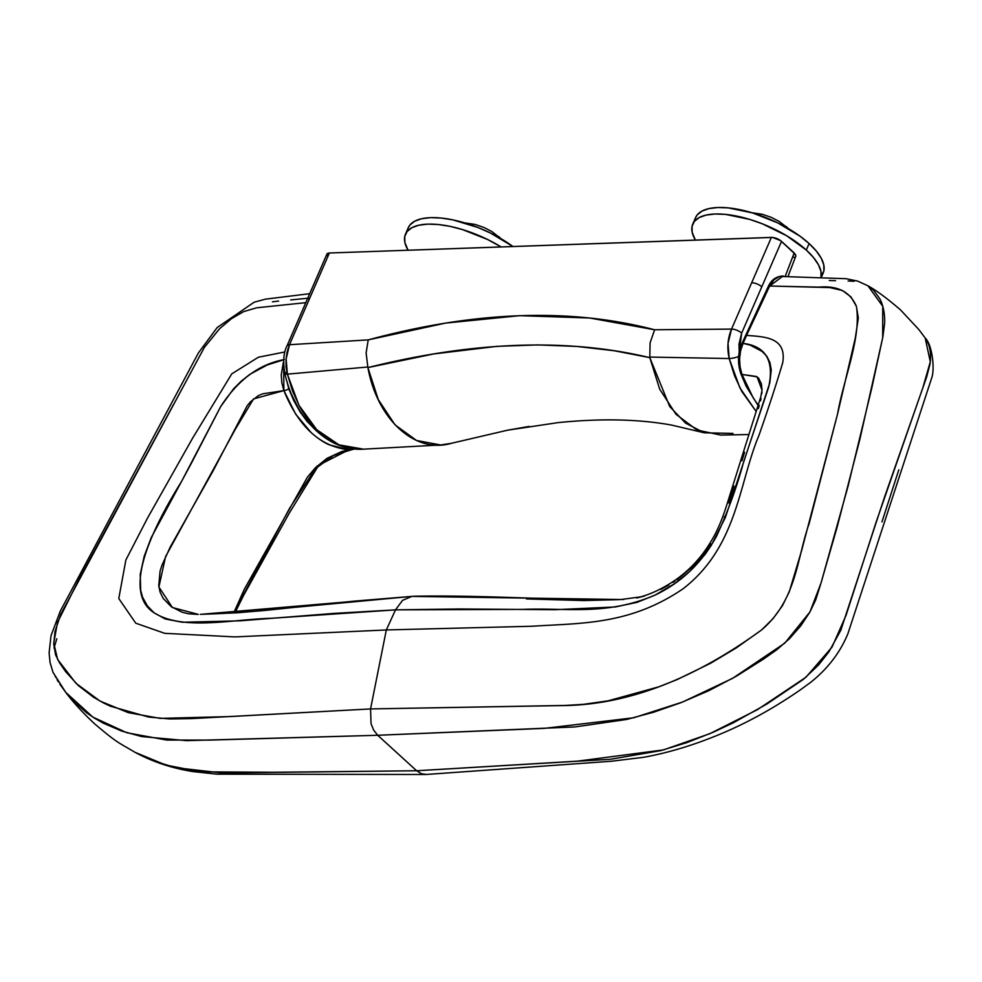 <?xml version="1.0" encoding="UTF-8"?>
<svg xmlns="http://www.w3.org/2000/svg" width="982" height="982" viewBox="0 0 982 982"><rect width="100%" height="100%" fill="white"/><g stroke="black" fill="none" stroke-linecap="round" stroke-linejoin="round"><path stroke-width="1.47" d="M416.65 770.76L610.448 759.282L660.837 750.604L686.835 742.625L713.239 732.216L733.321 722.777L766.77 704.094L803.313 679.409L818.522 665.035L829.029 651.667L840.862 630.162L884.242 497.911L926.664 376.928L930.003 364.077C931.182 355.423 930.408 348.193 927.671 342.362L925.179 337.992L930.298 361.781L922.847 387.743L876.005 522.473L846.079 615.248L832.036 647.077L805.964 677.236L757.331 709.728L709.753 733.726L663.476 749.904L577.551 761.148L416.65 770.76L222.079 772.981L175.901 767.715L154.935 761.394L134.915 752.261C117.423 741.815 117.901 743.534 94.665 723.881C82.635 712.601 72.987 702.081 65.708 692.322L72.03 699.724L86.514 712.711L94.591 718.21L103.159 723.096L121.596 731.025L141.715 736.574L186.568 740.637L377.702 735.273L416.65 770.76L273.057 772.282L200.647 771.84L165.909 765.076L134.915 752.261C152.382 761.725 171.641 768.157 192.681 771.545L216.912 774.172L425.513 774.491L421.523 773.767L416.65 770.76L421.523 773.767L426.372 774.454L611.307 761.259L643.529 757.306C666.447 753.182 690.002 746.271 714.172 736.586C743.214 725.097 771.913 709.532 800.281 689.904L810.371 682.576C827.544 668.975 840.04 652.711 847.883 633.771L931.722 377.874C934.913 369.625 932.434 344.768 925.167 337.992L918.759 329.449L900.494 309.882C887.36 298.54 876.509 290.512 867.953 285.811L873.44 290.058L879.798 298.761C883.186 305.181 884.807 313.184 884.672 322.771L882.855 337.022L859.729 439.887L837.229 526.782L820.743 583.959L815.6 600.174L809.819 612.179L800.723 625.89L789.528 638.631L776.836 649.728L763.333 659.217L736.23 676.279L708.66 690.763L680.845 702.719L653.496 712.257L626.651 719.462L574.936 726.938L377.702 735.273L416.65 770.76M829.287 280.533L835.547 280.692M848.092 280.987L854.131 281.282M867.916 285.787L857.581 281.073L846.116 278.704L779.634 276.408L773.976 279.784L769.655 286.02L746.578 335.402C764.782 336.801 786.754 337.219 782.752 362.579C776.271 384.379 768.354 408.61 758.988 435.272C738.562 483.831 737.666 546.397 683.165 588.709C629.757 625.215 580.779 623.042 531.679 626.258L386.319 629.953L370.558 708.93L565.374 705.444L583.357 704.352L608.067 700.841L658.775 686.835L676.831 679.716L710.575 663.267L736.23 647.948L761.529 629.99L773.018 618.672L782.458 605.673L789.258 591.827L801.594 550.681L837.56 414.023L855.297 338.103L858.329 317.984L856.365 306.261L850.94 296.859L842.421 290.488L829.79 287.579L769.655 286.02L819 287.137C837.683 285.455 850.13 291.838 856.365 306.261C861.545 337.562 843.624 378.598 837.56 414.023L809.193 523.455C796.795 558.046 797.016 599.757 761.529 629.99C691.979 680.563 624.626 705.776 559.47 705.616L370.558 708.93L191.809 718.591L169.751 718.947L148.626 717.056L110.365 706.193L103.405 702.879L93.413 697.159L78.364 685.583L65.622 671.614L59.472 662.703L55.606 654.896L53.74 644.057L55.029 631.34L60.847 614.094L204.293 347.53L219.551 328.737L231.421 318.72L243.646 311.613L256.646 307.796L305.807 302.665M416.159 596.197A108.204 75.626 88 0 0 411.826 596.393L402.534 600.37L395.5 609.859L271.376 618.292C231.789 619.311 182.934 631.082 154.002 612.731C121.387 591.937 152.517 527.997 181.412 481.696L220.692 406.573C238.135 379.703 259.383 364.027 284.436 359.547L267.239 364.96L249.772 374.4L241.314 381.09L233.532 388.872L220.692 406.573L191.515 462.988L151.203 537.67L144.182 556.34L140.242 574.372L140.696 590.366L142.562 597.203L147.349 605.869L154.002 612.731L165.172 618.979L182.271 622.244L240.111 620.82L333.745 613.419L395.5 609.859L386.319 629.953L234.98 636.901L164.767 633.341L135.749 623.189L118.785 598.541L125.868 559.998L147.398 518.312L192.447 438.451L231.777 373.847L258.376 357.227L284.952 351.949L258.376 357.227L231.777 373.847L192.447 438.451L147.398 518.312L125.868 559.998L118.785 598.541L135.749 623.189L164.767 633.341L234.98 636.901L386.319 629.953L531.679 626.258C580.779 623.042 629.757 625.215 683.165 588.709C737.666 546.397 738.562 483.831 758.988 435.272C768.354 408.61 776.271 384.379 782.752 362.579C786.754 337.219 764.782 336.801 746.578 335.402L743.055 343.356L749.99 345.026L762.02 351.384L766.77 356.171L769.913 362.456L771.263 369.919L769.827 382.759L725.403 517.416L711.213 545.476L705.064 554.449L690.26 570.972L674.364 583.811L655.141 595.055L637.097 602.334L615.223 606.974L554.965 609.712L459.686 608.975L395.5 609.859L386.319 629.953L370.558 708.93L371.049 723.697L373.725 730.227L377.702 735.273L544.224 728.386L633.709 717.781L682.49 702.069L732.56 678.366L784.802 643.124L809.941 611.946L821.001 583.124L848.104 486.078L871.918 387.473L882.695 337.698L882.744 306.286L867.953 285.811M416.429 596.197A108.204 75.626 88 0 0 412.575 596.332A108.204 75.626 88 0 0 411.826 596.393L469.322 597.105M526.426 598.934L583.946 600.554L618.009 599.671M621.913 599.499L623.877 599.413M636.753 598.001L644.609 595.988M660.714 589.446L668.889 584.965M672.94 582.449L674.953 581.123M676.954 579.736L692.212 566.97L705.444 551.847L710.907 543.905M724.225 517.526L724.606 516.507M728.877 502.993L734.07 486.127M741.95 460.767L744.589 452.285M758.3 408.61L758.816 407.014M758.976 406.487L759.319 405.394M760.522 400.865L761.038 398.582M761.799 393.745L761.958 391.879M621.618 599.511L411.826 596.393L402.534 600.37L395.5 609.859L523.259 609.392C566.27 607.514 605.722 616.156 655.141 595.055C681.483 582.461 701.958 562.821 716.578 536.147C728.055 511.18 737.077 486.409 743.644 461.871L768.636 387.264C774.417 360.799 765.886 346.167 743.055 343.356L740.612 350.635L739.581 358.602L740.035 366.716L741.962 374.437L757.073 376.855L762.02 390.136L761.406 383.888L758.558 378.07L756.324 376.462L741.962 374.437L753.28 398.005L758.19 405.112M898.812 469.813L881.946 521.908M197.689 614.401L188.667 613.799L182.247 612.277L171.224 606.667L163.221 598.455L160.103 592.146L158.753 585.702L160.103 570.984L162.018 565.116L170.267 546.949L213.106 470.869L247.243 405.652L250.545 401.736L258.364 395.623L262.648 393.831L283.884 390.603A3.867 1.166 -20.1 0 0 288.769 388.811L300.701 412.808L316.793 431.258L306.949 421.253L299.891 411.544L293.827 400.717L288.769 388.811L286.904 381.176M308.814 298.147L290.697 299.915M278.63 301.081L272.395 301.818M56.796 638.754L54.035 648.046M54.82 675.211L55.864 677.531M57.079 679.728L58.404 681.901M59.779 684.049L65.708 692.322L92.885 717.13L126.862 732.756L166.621 740.047L209.522 740.109L377.702 735.273L373.725 730.227L371.049 723.697L370.558 708.93L229.948 716.578L160.127 718.382L128.311 712.662L100.017 701.062L75.982 683.312L57.656 659.511L53.74 643.161L57.484 622.49L79.186 578.901L173.409 404.707M412.6 596.332L278.63 608.852C254.51 611.663 228.585 613.492 200.831 614.327L411.826 596.393L353.692 601.18L265.827 610.362L237.153 612.793L200.328 614.351M198.29 614.388L172.39 607.502L158.912 586.978L165.59 556.561L235.275 429.367L253.54 398.913L283.884 390.603L295.68 414.159L311.245 432.706C318.143 438.708 324.183 442.759 329.363 444.858L348.856 449.781L341.675 451.56L326.969 458.361L315.259 467.862L307.354 477.264L244.346 589.2L233.741 612.842L289.567 508.32L317.063 466.094L348.856 449.781A3.867 2.762 -86.7 0 0 350.672 448.455A3.867 2.762 93.3 0 1 348.856 449.781L351.937 449.633L333.512 455.464L317.554 467.137L289.346 512.997L243.511 595.571L235.042 612.756M252.644 574.887L262.869 556.18M283.638 361.56L283.884 390.603L281.846 382.943L281.245 374.842L283.344 362.383M348.856 449.781C320.353 446.675 298.7 426.949 283.884 390.603A3.867 1.166 159.9 0 0 288.769 388.811L286.94 381.298M741.962 374.437A3.867 1.166 159.9 0 1 740.956 374.044A3.867 1.166 -20.1 0 0 741.962 374.437C738.476 363.733 738.845 353.373 743.055 343.356A3.867 1.596 -155.8 0 0 741.791 343.921A3.867 1.596 24.2 0 1 743.055 343.356L746.578 335.402L745.326 336.114L746.578 335.402L769.655 286.02A3.867 1.62 -155.3 0 0 768.231 286.584A3.867 1.62 24.7 0 1 769.655 286.02L783.17 275.967M783.194 275.967C776.271 276.286 771.287 279.833 768.231 286.584L745.326 336.114M745.375 335.967L741.791 343.921C737.74 353.557 737.457 363.598 740.956 374.044A3.867 1.166 159.9 0 1 741.496 373.074M788.116 276.138L795.788 256.179L795.555 254.571L780.53 240.59L772.564 237.435L329.387 253L327.092 253.81L327.681 256.572M793.296 257.345L794.291 257.235M733.002 433.43L704.217 432.792L685.608 423.144L669.736 406.573L649.802 357.644L614.094 350.721L576.704 346.425L537.694 344.915L497.101 346.339L433.774 353.937L367.906 367.587L366.114 352.955L368.225 339.882C474.785 311.048 570.247 307.685 654.613 329.768L650.084 342.939L649.802 357.644L650.084 342.939L654.613 329.768L731.516 329.105A7.733 3.118 -156.5 0 1 741.656 333.119L761.787 286.805A7.733 3.118 -156.5 0 0 751.66 282.791A7.733 3.118 23.5 0 1 761.787 286.805L781.525 241.4A7.733 3.118 -156.5 0 0 771.398 237.399L731.516 329.105C727.662 338.336 726.889 348.156 729.184 358.553L649.703 357.055L729.184 358.553L739.937 387.927L756.152 411.446L741.827 391.474L734.511 375.738L729.184 358.553L728.03 343.405L731.516 329.105L771.398 237.399L329.387 253L289.506 344.707L368.225 339.882L445.644 323.078L519.785 315.664L589.642 317.996L654.613 329.768L731.516 329.105A7.733 3.118 23.5 0 1 741.656 333.119L739.225 352.268L738.98 344.228L741.656 333.119L781.525 241.4L794.205 252.951L785.33 276.028L794.205 252.951L795.85 255.983M285.934 366.139L286.867 372.006A7.733 1.547 166.5 0 0 284.866 373.614A7.733 1.547 -13.5 0 0 287.382 374.142L292.611 391.229L299.78 406.855C305.991 417.767 312.423 426.127 319.076 431.933C325.582 438.132 333.573 442.956 343.086 446.393L356.061 449.069L363.512 449.167L339.011 444.871L316.732 429.699L298.921 405.259L287.382 374.142L367.771 367.01L287.382 374.142C285.038 363.745 285.75 353.937 289.506 344.707L286.13 358.97L287.382 374.142A7.733 1.547 166.5 0 1 284.866 373.614C294.698 417.497 327.448 451.732 363.512 449.167L440.587 444.969L416.528 440.476L395.059 424.887L378.266 399.564L367.906 367.587C377.211 419.535 415.055 454.015 451.106 443.373L507.743 430.153L557.985 422.628C600.874 418.283 638.754 419.105 671.639 425.083L704.217 432.792M284.866 373.614C282.853 361.462 283.577 352.207 287.039 345.824L326.908 254.117A7.733 3.118 -156.5 0 1 329.387 253L309.649 298.393A7.733 3.118 -156.5 0 0 307.17 299.51A7.733 3.118 23.5 0 1 309.649 298.393L289.506 344.707A7.733 3.118 -156.5 0 0 287.026 345.836A7.733 3.118 23.5 0 1 289.506 344.707L368.225 339.882L366.114 352.955L367.906 367.587C473.447 341.27 567.412 337.955 649.802 357.644L659.683 389.142L675.96 414.269L696.962 430.018L720.739 435.075L748.775 434.535M529.102 426.433L507.645 430.177L451.106 443.373L440.587 444.969M451.106 443.373L451.72 443.201M729.184 358.553A7.733 1.547 -13.5 0 0 738.648 356.54A7.733 1.547 166.5 0 1 729.184 358.553M787.687 228.192A12.361 7.304 -47.7 0 0 786.827 227.088A12.361 7.304 132.3 0 1 787.687 228.192M821.259 276.077A69.562 28.073 -156.5 0 0 823.174 273.057A69.562 28.073 -156.5 0 0 809.107 243.561A69.562 28.073 -156.5 0 0 742.674 210.283A69.562 28.073 -156.5 0 0 695.587 217.574L692.764 224.068A69.562 28.073 23.5 0 1 739.851 216.776A69.562 28.073 23.5 0 1 806.283 250.042L809.107 243.561L806.283 250.042L813.427 257.456L818.387 264.649L820.964 271.339L821.026 277.501A69.562 28.073 23.5 0 0 806.283 250.042L786.619 235.717L762.376 223.835L749.683 219.391L725.563 214.383L715.056 214.002L706.156 215.07L699.196 217.55L694.434 221.343L692.052 226.314L692.163 232.255L695.379 240.074A69.562 28.073 23.5 0 1 692.764 224.068M821.517 275.77L823.886 270.799L823.775 264.858L821.197 258.156L816.251 250.962L809.107 243.561L800.048 236.22L777.67 222.853L752.494 212.91L728.374 207.902L717.879 207.509L708.979 208.589L702.007 211.069L697.245 214.862L695.538 217.697M785.17 226.118A12.361 7.304 132.3 0 1 786.827 227.088M500.378 238.331A12.361 7.304 -47.7 0 0 499.519 237.227A12.361 7.304 132.3 0 1 500.378 238.331M408.23 227.836L409.948 225.001L414.711 221.208L421.671 218.716L430.582 217.648L441.078 218.041L452.763 219.858L477.89 227.48L490.362 232.992L512.972 246.519A69.562 28.073 -156.5 0 0 408.279 227.714L405.468 234.195A69.562 28.073 23.5 0 1 501.102 246.936L487.551 239.473L462.375 229.53L449.94 226.339L438.254 224.522L427.759 224.142L418.848 225.209L411.888 227.689L407.125 231.482L404.756 236.453L404.854 242.394L408.07 250.214A69.562 28.073 23.5 0 1 405.468 234.195M497.862 236.257A12.361 7.304 132.3 0 1 499.519 237.227M762.02 390.136L760.817 396.716L727.146 503.729C722.359 519.257 716.995 531.778 711.066 541.278C701.148 558.12 688.161 571.782 672.081 582.252C661.07 589.261 650.587 594.135 640.645 596.872L620.845 599.536C566.246 600.996 488.619 594.969 416.233 596.197M309.698 293.704L265.422 299.154L254.166 302.198L217.169 327.558L198.425 352.906L60.27 611.172L51.015 635.673L49.1 652.907L50.082 662.641L53.003 672.314L65.708 692.322M351.924 449.646L354.711 448.995M740.956 374.044L746.148 386.257L758.067 405.492M507.743 430.153L451.425 443.287M751.807 212.701L762.486 214.309L771.275 217.366L779.205 221.441L788.399 228.61M823.174 273.057L821.234 277.501M464.498 222.84L475.19 224.448L483.979 227.493L491.896 231.58L501.102 238.749"/></g></svg>
